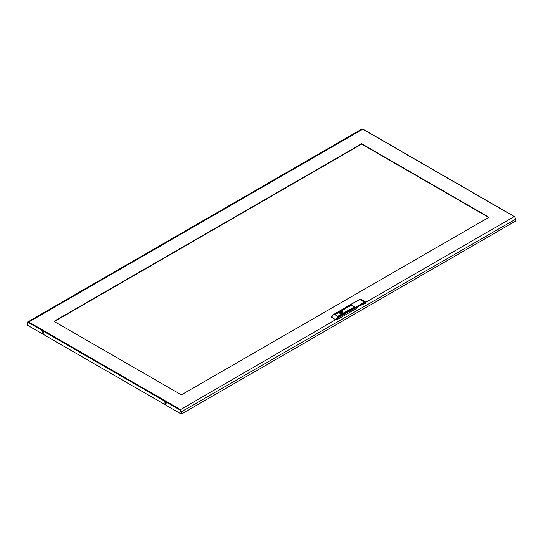 <?xml version="1.0" encoding="UTF-8"?>
<svg xmlns="http://www.w3.org/2000/svg" width="543" height="543" viewBox="0 0 543 543"><rect width="100%" height="100%" fill="white"/><g stroke="black" fill="none" stroke-linecap="round" stroke-linejoin="round"><path stroke-width="0.81" d="M341.072 313.671L341.527 313.678M342.891 313.121A1.744 1.011 0 0 0 342.538 312.822A1.744 1.011 0 0 0 339.714 313.121M341.73 313.657L341.73 312.944A1.106 0.638 0 0 0 340.203 313.467M341.73 312.944L341.852 313.637M342.402 313.467A1.106 0.638 0 0 0 342.328 313.291L342.647 313.046A1.595 0.916 0 0 0 342.151 312.761L341.852 312.931M342.151 313.562L342.151 312.761M342.558 313.386A1.778 1.025 0 0 0 343.081 312.659A1.778 1.025 0 0 0 341.981 311.709A1.778 1.025 0 0 0 340.047 311.933A1.778 1.025 0 0 0 339.524 312.659A1.778 1.025 0 0 0 340.624 313.61A1.778 1.025 0 0 0 342.558 313.386M354.362 306.843L351.878 305.139L354.362 306.571L353.9 307.019L355.047 308.044L354.05 307.107L354.396 306.91M336.803 319.834L355.047 309.3L355.047 308.044L339.09 317.255A4.174 2.41 120 0 0 336.803 319.834L336.103 319.875A4.609 2.661 -60 0 1 338.778 316.718L365.188 301.806L360.654 299.22L359.948 299.295L350.235 304.901L351.07 305.39L351.85 305.118M345.579 307.935L350.187 305.424L345.579 308.024M335.486 314.207L350.581 305.648L335.486 314.295M335.092 313.983L339.708 311.472L335.092 314.071M349.332 310.101L353.948 307.589L349.332 310.189M338.852 316.155L343.468 313.644L338.852 316.243M338.465 315.931L353.561 307.365L338.465 316.019M349.923 305.085L334.271 314.119A4.609 2.661 120 0 0 331.597 317.275L336.103 319.875M331.597 317.275L331.678 316.874M357.545 306.686L363.511 303.245L357.301 306.829L357.301 307.996L355.047 309.3L355.047 308.044L364.787 302.417L359.636 299.478M362.955 303.564L363.511 303.245L363.511 304.406L365.487 303.265L364.787 302.417M351.26 305.281L350.011 304.881L333.965 314.295M357.301 307.996A11.342 6.55 180 0 1 363.511 304.406M351.26 305.098L351.878 305.098M42.592 331.678A0.876 0.509 -120 0 0 42.537 331.943A0.876 0.509 -120 0 0 43.413 333.103M42.232 332.126A0.876 0.509 -120 0 0 42.612 333.008A0.876 0.509 -120 0 0 43.291 333.246A0.876 0.509 -120 0 0 43.474 332.839A0.876 0.509 -120 0 0 43.087 331.956A0.876 0.509 -120 0 0 42.408 331.719A0.876 0.509 -120 0 0 42.232 332.126M166.063 403.917A0.876 0.509 60 0 1 165.187 402.757A0.876 0.509 60 0 1 165.242 402.492M166.117 403.653A0.876 0.509 60 0 1 165.941 404.053A0.876 0.509 60 0 1 165.262 403.816A0.876 0.509 60 0 1 164.875 402.933A0.876 0.509 60 0 1 165.058 402.533A0.876 0.509 60 0 1 165.737 402.77A0.876 0.509 60 0 1 166.117 403.653M181.199 411.872L181.029 413.875L27.32 325.128L27.32 323.228L28.467 322.569L179.882 409.985L180.188 409.442L181.511 412.089L181.511 413.97L515.85 220.94L515.85 219.06L514.533 216.772L362.812 129.18L361.842 129.03L27.659 321.972L28.779 322.026L28.467 322.569M181.029 411.974L179.882 409.985L180.195 409.802L181.186 411.526M488.985 217.268L361.645 143.746L54.015 321.354L181.355 394.876L488.985 217.268M54.327 321.537L361.645 144.105L488.673 217.444M181.511 413.97L181.199 411.906L515.85 219.06M180.195 409.802L181.199 411.906M180.188 409.802L335.71 319.651M362.812 129.18L28.779 322.026L180.188 409.442M28.541 322.291L27.15 322.97L27.32 324.952M27.15 322.97L27.659 321.972M361.645 144.105L361.645 143.746M331.501 317.037L334.054 314.098L339.09 317.255M365.487 302.818L365.487 302.458M365.595 302.403L514.221 216.596M365.615 303.089L365.188 301.806M350.011 304.881L359.724 299.274L360.654 299.22M357.369 306.87L363.355 303.408M514.438 216.569L363.029 129.153"/></g></svg>

